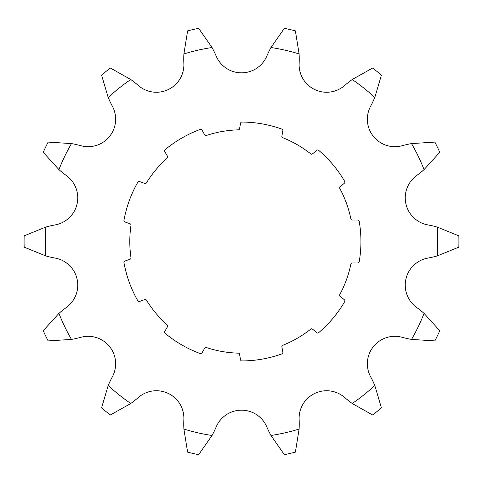 <?xml version="1.0" encoding="UTF-8"?>
<svg xmlns="http://www.w3.org/2000/svg" width="483" height="483" viewBox="0 0 483 483"><rect width="100%" height="100%" fill="white"/><g stroke="black" fill="none" stroke-linecap="round" stroke-linejoin="round"><path stroke-width="0.72" d="M312.525 153.866A1.377 1.377 0 0 1 310.786 153.89A111.7 111.7 0 0 0 282.73 137.691A1.377 1.377 0 0 1 281.885 136.176L282.857 130.664A1.377 1.377 0 0 0 281.969 129.136A119.428 119.428 0 0 0 241.905 122.072A1.377 1.377 0 0 0 240.546 123.207L239.574 128.713A1.377 1.377 0 0 1 238.264 129.849A111.7 111.7 0 0 0 206.356 135.475A1.377 1.377 0 0 1 204.732 134.86L201.936 130.012A1.377 1.377 0 0 0 200.27 129.414A119.428 119.428 0 0 0 165.041 149.748A1.377 1.377 0 0 0 164.733 151.493L167.529 156.335A1.377 1.377 0 0 1 167.251 158.05A111.7 111.7 0 0 0 146.427 182.87A1.377 1.377 0 0 1 144.785 183.437L139.533 181.53A1.377 1.377 0 0 0 137.866 182.133A119.428 119.428 0 0 0 123.956 220.363A1.377 1.377 0 0 0 124.837 221.896L130.09 223.81A1.377 1.377 0 0 1 130.984 225.301A111.7 111.7 0 0 0 130.984 257.699A1.377 1.377 0 0 1 130.09 259.19L124.837 261.104A1.377 1.377 0 0 0 123.956 262.637A119.428 119.428 0 0 0 137.866 300.867A1.377 1.377 0 0 0 139.533 301.47L144.785 299.563A1.377 1.377 0 0 1 146.427 300.13A111.7 111.7 0 0 0 167.251 324.95A1.377 1.377 0 0 1 167.529 326.665L164.733 331.507A1.377 1.377 0 0 0 165.041 333.252A119.428 119.428 0 0 0 200.27 353.586A1.377 1.377 0 0 0 201.936 352.988L204.732 348.14A1.377 1.377 0 0 1 206.356 347.525A111.7 111.7 0 0 0 238.264 353.151A1.377 1.377 0 0 1 239.574 354.287L240.546 359.793A1.377 1.377 0 0 0 241.905 360.928A119.428 119.428 0 0 0 281.969 353.864A1.377 1.377 0 0 0 282.857 352.336L281.885 346.824A1.377 1.377 0 0 1 282.73 345.309A111.7 111.7 0 0 0 310.786 329.11A1.377 1.377 0 0 1 312.525 329.134L316.806 332.733A1.377 1.377 0 0 0 318.581 332.727A119.428 119.428 0 0 0 344.729 301.567A1.377 1.377 0 0 0 344.421 299.822L340.141 296.224A1.377 1.377 0 0 1 339.815 294.521A111.7 111.7 0 0 0 350.893 264.074A1.377 1.377 0 0 1 352.24 262.981L357.831 262.981A1.377 1.377 0 0 0 359.189 261.84A119.428 119.428 0 0 0 359.189 221.16A1.377 1.377 0 0 0 357.831 220.019L352.24 220.019A1.377 1.377 0 0 1 350.893 218.926A111.7 111.7 0 0 0 339.815 188.479A1.377 1.377 0 0 1 340.141 186.776L344.421 183.178A1.377 1.377 0 0 0 344.729 181.433A119.428 119.428 0 0 0 318.581 150.273A1.377 1.377 0 0 0 316.806 150.267L312.525 153.866M299.14 63.575A104.527 104.527 0 0 0 299.116 53.933L295.379 30.858A217.422 217.422 0 0 0 284.354 28.34L270.969 47.509A104.527 104.527 0 0 0 266.767 56.185A27.495 27.495 0 0 1 216.233 56.185A104.527 104.527 0 0 0 212.031 47.509L198.646 28.34A217.422 217.422 0 0 0 187.621 30.858L183.884 53.933A104.527 104.527 0 0 0 183.86 63.575A27.495 27.495 0 0 1 138.331 85.497A104.527 104.527 0 0 0 130.778 79.508L110.408 68.043A217.422 217.422 0 0 0 101.563 75.094L108.204 97.512A104.527 104.527 0 0 0 112.37 106.206A27.495 27.495 0 0 1 80.86 145.709A104.527 104.527 0 0 0 71.46 143.59L48.125 142.099A217.422 217.422 0 0 0 43.222 152.29L58.932 169.605A104.527 104.527 0 0 0 66.455 175.631A27.495 27.495 0 0 1 55.207 224.897A104.527 104.527 0 0 0 45.819 227.064L24.15 235.849A217.422 217.422 0 0 0 24.15 247.151L45.819 255.936A104.527 104.527 0 0 0 55.207 258.103A27.495 27.495 0 0 1 66.455 307.369A104.527 104.527 0 0 0 58.932 313.395L43.222 330.71A217.422 217.422 0 0 0 48.125 340.901L71.46 339.41A104.527 104.527 0 0 0 80.86 337.291A27.495 27.495 0 0 1 112.37 376.794A104.527 104.527 0 0 0 108.204 385.488L101.563 407.906A217.422 217.422 0 0 0 110.408 414.957L130.778 403.492A104.527 104.527 0 0 0 138.331 397.503A27.495 27.495 0 0 1 183.86 419.425A104.527 104.527 0 0 0 183.884 429.067L187.621 452.142A217.422 217.422 0 0 0 198.646 454.66L212.031 435.491A104.527 104.527 0 0 0 216.233 426.815A27.495 27.495 0 0 1 266.767 426.815A104.527 104.527 0 0 0 270.969 435.491L284.354 454.66A217.422 217.422 0 0 0 295.379 452.142L299.116 429.067A104.527 104.527 0 0 0 299.14 419.425A27.495 27.495 0 0 1 344.669 397.503A104.527 104.527 0 0 0 352.222 403.492L372.592 414.957A217.422 217.422 0 0 0 381.437 407.906L374.796 385.488A104.527 104.527 0 0 0 370.63 376.794A27.495 27.495 0 0 1 402.14 337.291A104.527 104.527 0 0 0 411.54 339.41L434.875 340.901A217.422 217.422 0 0 0 439.778 330.71L424.068 313.395A104.527 104.527 0 0 0 416.545 307.369A27.495 27.495 0 0 1 427.793 258.103A104.527 104.527 0 0 0 437.181 255.936L458.85 247.151A217.422 217.422 0 0 0 458.85 235.849L437.181 227.064A104.527 104.527 0 0 0 427.793 224.897A27.495 27.495 0 0 1 416.545 175.631A104.527 104.527 0 0 0 424.068 169.605L439.778 152.29A217.422 217.422 0 0 0 434.875 142.099L411.54 143.59A104.527 104.527 0 0 0 402.14 145.709A27.495 27.495 0 0 1 370.63 106.206A104.527 104.527 0 0 0 374.796 97.512L381.437 75.094A217.422 217.422 0 0 0 372.592 68.043L352.222 79.508A104.527 104.527 0 0 0 344.669 85.497A27.495 27.495 0 0 1 299.14 63.575M270.969 47.509A196.213 196.213 0 0 1 299.116 53.933M183.884 53.933A196.213 196.213 0 0 1 212.031 47.509M108.204 97.512A196.213 196.213 0 0 1 130.778 79.508M58.932 169.605A196.213 196.213 0 0 1 71.46 143.59M45.819 255.936A196.213 196.213 0 0 1 45.819 227.064M71.46 339.41A196.213 196.213 0 0 1 58.932 313.395M130.778 403.492A196.213 196.213 0 0 1 108.204 385.488M212.031 435.491A196.213 196.213 0 0 1 183.884 429.067M299.116 429.067A196.213 196.213 0 0 1 270.969 435.491M374.796 385.488A196.213 196.213 0 0 1 352.222 403.492M424.068 313.395A196.213 196.213 0 0 1 411.54 339.41M437.181 227.064A196.213 196.213 0 0 1 437.181 255.936M411.54 143.59A196.213 196.213 0 0 1 424.068 169.605M352.222 79.508A196.213 196.213 0 0 1 374.796 97.512"/></g></svg>
